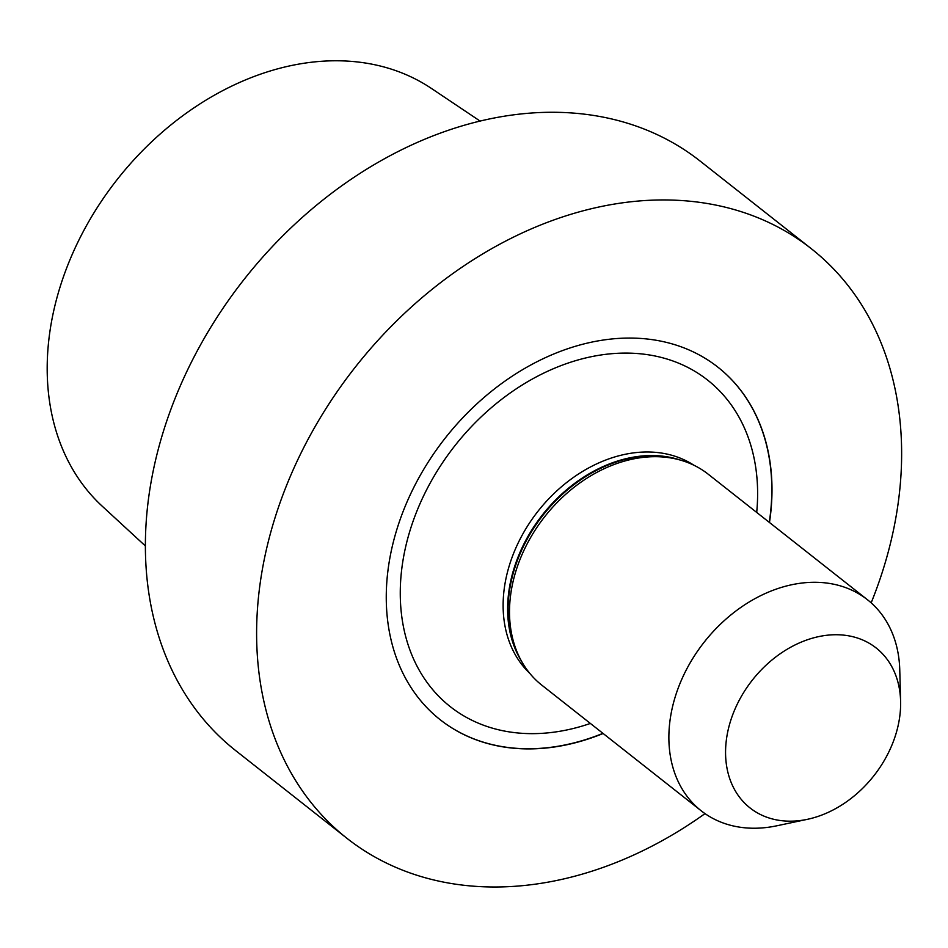 <?xml version="1.0" encoding="UTF-8"?>
<svg xmlns="http://www.w3.org/2000/svg" width="948" height="948" viewBox="0 0 948 948"><rect width="100%" height="100%" fill="white"/><g stroke="black" fill="none" stroke-linecap="round" stroke-linejoin="round"><path stroke-width="1.42" d="M603.129 733.503A224.403 170.379 -51.8 0 1 440.204 719.733A224.403 170.379 -51.8 0 1 396.833 529.529A224.403 170.379 -51.8 0 1 718.051 367.291A224.403 170.379 -51.8 0 1 769.468 522.502A224.403 170.379 -51.8 0 0 718.051 367.291A224.403 170.379 -51.8 0 0 396.833 529.529A224.403 170.379 -51.8 0 0 440.204 719.733A224.403 170.379 -51.8 0 0 603.129 733.503M274.292 520.132A375.254 284.921 -51.8 0 1 811.441 248.814A375.254 284.921 -51.8 0 1 871.165 602.857A375.254 284.921 -51.8 0 0 811.441 248.814L700.205 161.136A375.254 284.921 -51.8 0 0 163.068 432.442A375.254 284.921 -51.8 0 1 700.205 161.136L811.441 248.814A375.254 284.921 -51.8 0 0 274.292 520.132A375.254 284.921 -51.8 0 0 346.814 838.21A375.254 284.921 -51.8 0 1 274.292 520.132M705.004 813.621A375.254 284.921 -51.8 0 1 346.814 838.21L235.578 750.52A375.254 284.921 -51.8 0 1 163.068 432.442A375.254 284.921 -51.8 0 0 235.578 750.52L346.814 838.21A375.254 284.921 -51.8 0 0 705.004 813.621M431.47 88.472A266.4 202.268 128.2 0 0 117.268 179.421A266.4 202.268 128.2 0 0 102.194 506.173L145.352 545.941L102.194 506.173A266.4 202.268 128.2 0 1 117.268 179.421A266.4 202.268 128.2 0 1 431.47 88.472L480.221 121.154L431.47 88.472M440.109 719.662A224.403 170.379 128.2 0 0 602.94 733.349A224.403 170.379 128.2 0 1 440.109 719.662M769.278 522.348A224.403 170.379 128.2 0 0 717.956 367.208A224.403 170.379 128.2 0 1 769.278 522.348M708.132 474.142A134.343 102.005 128.2 0 0 678.922 459.697A134.343 102.005 128.2 0 0 544.863 516.494A134.343 102.005 128.2 0 0 520.914 660.116A134.343 102.005 128.2 0 0 541.794 685.143L701.165 810.777A134.343 102.005 128.2 0 0 776.815 825.791A134.343 102.005 128.2 0 1 701.165 810.777A134.343 102.005 128.2 0 1 675.201 696.91A134.343 102.005 128.2 0 0 701.165 810.777L541.794 685.143A134.343 102.005 128.2 0 1 520.914 660.116A134.343 102.005 128.2 0 1 544.863 516.494A134.343 102.005 128.2 0 1 678.922 459.697A134.343 102.005 128.2 0 1 708.132 474.142L867.503 599.776A134.343 102.005 128.2 0 0 675.201 696.91A134.343 102.005 128.2 0 1 867.503 599.776A134.343 102.005 128.2 0 1 899.759 669.845A134.343 102.005 128.2 0 0 867.503 599.776L708.132 474.142M895.824 734.297A101.839 77.321 -51.8 0 1 807.4 819.321A101.839 77.321 -51.8 0 1 725.611 749.264A101.839 77.321 -51.8 0 1 813.384 637.909A101.839 77.321 -51.8 0 1 900.6 701.093A101.839 77.321 -51.8 0 1 895.824 734.297A101.839 77.321 -51.8 0 1 807.4 819.321A101.839 77.321 -51.8 0 1 725.611 749.264A101.839 77.321 -51.8 0 1 813.384 637.909A101.839 77.321 -51.8 0 1 900.6 701.093A101.839 77.321 -51.8 0 1 895.824 734.297M410.057 530.406A207.885 157.842 128.2 0 0 590.367 723.442A207.885 157.842 128.2 0 1 410.057 530.406A207.885 157.842 128.2 0 1 617.456 353.308A207.885 157.842 128.2 0 1 756.705 512.441A207.885 157.842 128.2 0 0 617.456 353.308A207.885 157.842 128.2 0 0 410.057 530.406M509.384 565.316A132.839 100.855 128.2 0 0 529.79 673.364A132.839 100.855 128.2 0 1 509.384 565.316A132.839 100.855 128.2 0 1 693.877 465.219A132.839 100.855 128.2 0 0 509.384 565.316M513.887 568.871A132.839 100.855 128.2 0 0 521.542 661.254A132.839 100.855 128.2 0 1 513.887 568.871A132.839 100.855 128.2 0 1 680.178 460.029A132.839 100.855 128.2 0 0 513.887 568.871M514.361 569.333A132.993 100.974 128.2 0 0 519.397 657.284L520.914 660.116L519.397 657.284A132.993 100.974 128.2 0 1 514.361 569.333A132.993 100.974 128.2 0 1 675.805 458.868A132.993 100.974 128.2 0 0 514.361 569.333M675.805 458.868L678.922 459.697L675.805 458.868M900.6 701.093L899.759 669.845L900.6 701.093M807.4 819.321L776.815 825.791L807.4 819.321"/></g></svg>
